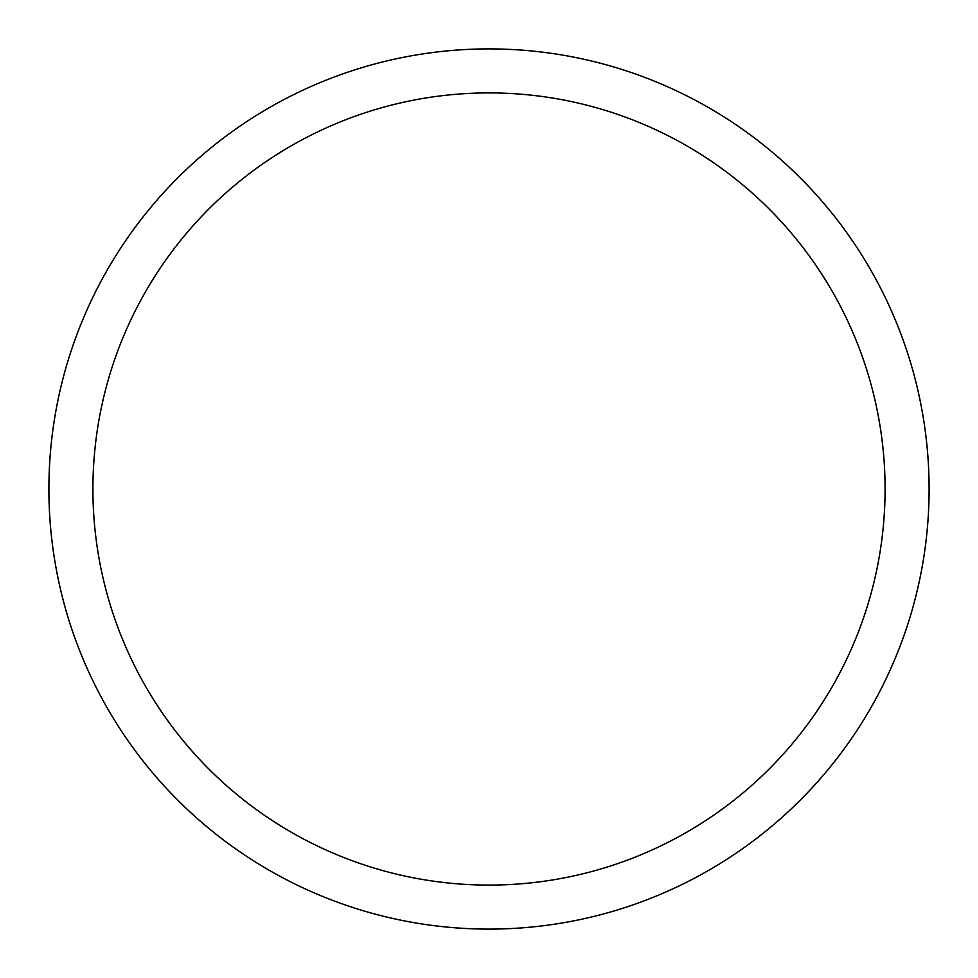 <?xml version="1.0" encoding="UTF-8"?>
<svg xmlns="http://www.w3.org/2000/svg" width="978" height="978" viewBox="0 0 978 978"><rect width="100%" height="100%" fill="white"/><g stroke="black" fill="none" stroke-linecap="round" stroke-linejoin="round"><path stroke-width="1.47" d="M489 48.9A440.1 440.1 0 0 1 929.1 489A440.1 440.1 0 0 1 489 929.1A440.1 440.1 0 0 1 48.9 489A440.1 440.1 0 0 1 489 48.9M489 92.91A396.09 396.09 0 0 1 885.09 489A396.09 396.09 0 0 1 489 885.09A396.09 396.09 0 0 1 92.91 489A396.09 396.09 0 0 1 489 92.91"/></g></svg>
